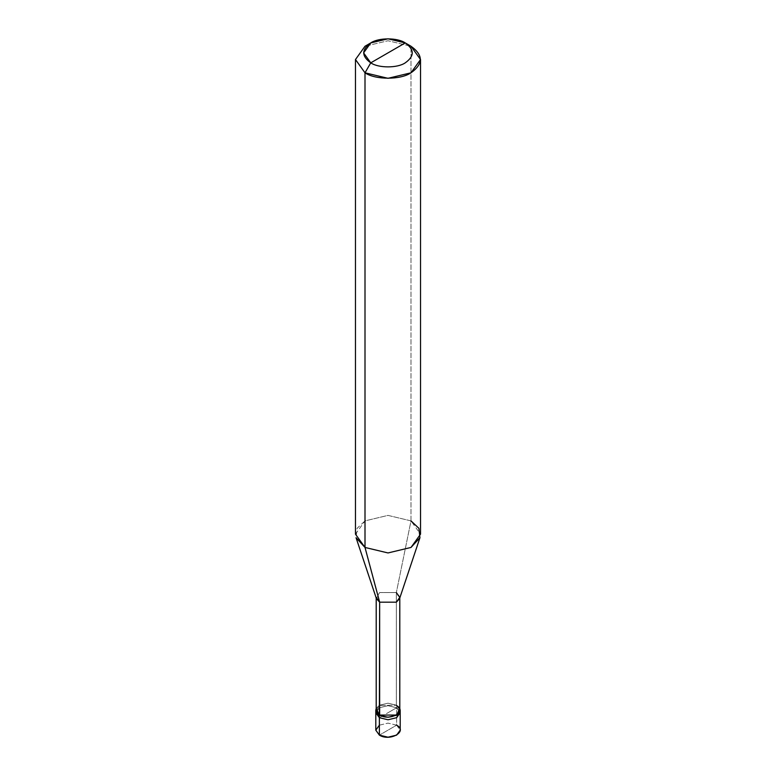 <?xml version="1.0" encoding="UTF-8"?>
<svg xmlns="http://www.w3.org/2000/svg" width="776" height="776" viewBox="0 0 776 776"><rect width="100%" height="100%" fill="white"/><g stroke="black" fill="none" stroke-linecap="round" stroke-linejoin="round"><path stroke-width="0.58" stroke-dasharray="3.88 2.91" d="M375.797 730.158L379.377 725.182L388 723.116L396.623 725.182L379.377 735.134L396.623 725.182L396.623 707.751L400.009 711.485L396.623 707.751L388 705.685L379.377 707.751L375.797 712.727L379.377 707.751L388 705.685L396.623 707.751L388 712.727L396.623 707.751L396.623 725.182L388 723.116L379.377 725.182M376.205 710.234L379.658 705.423L396.623 705.258L399.795 708.43L396.623 705.258L396.623 707.751L400.203 712.727L396.623 707.751L379.377 717.703L396.623 707.751L388 705.685L379.377 707.751L375.991 711.485L379.377 707.751L388 705.685L396.623 707.751L396.623 705.258L388 703.192L379.377 705.258L376.205 708.43L379.377 705.258L388 703.192L396.623 705.258L379.658 705.423M396.623 725.182L400.203 730.158M376.418 598.645L379.658 592.544L396.342 592.544L396.342 705.423L396.342 592.544L379.658 592.544L376.205 598.005M355.476 534.169L365.001 520.89L388 515.39L410.999 520.89L396.342 592.544L410.999 520.89L388 515.39L365.001 520.89L357.086 528.33L356.058 537.729M410.999 520.89L410.999 46.25L388 40.75L365.001 46.25L388 40.75L410.999 46.25L410.999 520.89L420.524 534.169M396.342 705.423L399.795 710.234M396.342 592.544L399.582 598.645M399.795 598.005L399.795 597.355"/><path stroke-width="1.16" d="M400.009 711.485L396.623 717.703L388 719.769L379.377 717.703L379.377 735.134L375.797 730.158L375.797 712.727L379.377 717.703L375.991 711.485L379.377 717.703L388 719.769L396.623 717.703L400.203 712.727L396.623 717.703L388 719.769L379.377 717.703L375.797 712.727L375.797 710.234L379.377 715.22L379.377 717.703L388 719.769L396.623 717.703L400.009 711.485M379.377 725.182L375.797 730.158L379.377 735.134C390.027 741.837 408.225 731.322 396.623 725.182M379.658 705.423L379.377 715.22L388 717.276L396.623 715.22L400.203 710.234L400.203 730.158L396.623 735.134L388 737.2L379.377 735.134L379.377 715.22L376.205 708.43L375.797 710.234M400.203 710.234L399.795 708.43L396.623 715.22L388 717.276L379.377 715.22L379.658 602.176L365.001 547.449L365.001 72.808L388 78.308L410.999 72.808L420.524 59.529L410.999 46.25L405.247 42.922C414.559 49.567 414.559 56.202 405.247 62.846C397.487 68.22 378.513 68.22 370.753 62.846L405.247 42.922L388 38.8L370.753 42.922L363.605 52.884L370.753 62.846L365.001 72.808L365.001 547.449L379.658 602.176L379.658 715.055L376.205 710.234L376.205 597.355L379.658 602.176L376.418 598.645L356.058 537.729L365.001 547.449L355.476 534.169L355.476 59.529L365.001 72.808L355.476 59.529L365.001 46.25L355.476 59.529M370.753 62.846C361.441 56.202 361.441 49.567 370.753 42.922C378.513 37.549 397.487 37.549 405.247 42.922L370.753 62.846C378.513 68.22 397.487 68.22 405.247 62.846C414.559 56.202 414.559 49.567 405.247 42.922L410.999 46.25C423.405 55.096 423.405 63.952 410.999 72.808C400.649 79.967 375.351 79.967 365.001 72.808L370.753 62.846M420.524 59.529L420.524 534.169L410.999 547.449L388 552.948L365.001 547.449L388 552.948L410.999 547.449L419.942 537.729L399.582 598.645L396.342 602.176L379.658 602.176L396.342 602.176L399.795 597.355L399.795 710.234L396.342 715.055L379.658 715.055C389.959 721.525 407.545 711.369 396.342 705.423M399.795 597.355L396.342 592.544M419.942 537.729L418.914 528.33L410.999 520.89M365.001 46.25L370.753 42.922M410.999 46.25L405.247 42.922"/></g></svg>
